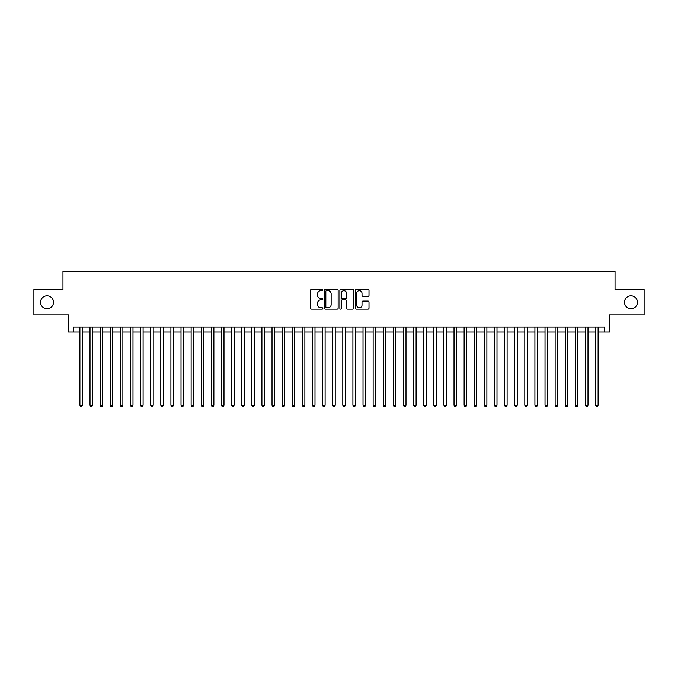 <?xml version="1.0" encoding="UTF-8"?>
<svg xmlns="http://www.w3.org/2000/svg" width="678" height="678" viewBox="0 0 678 678"><rect width="100%" height="100%" fill="white"/><g stroke="black" fill="none" stroke-linecap="round" stroke-linejoin="round"><path stroke-width="1.02" d="M322.821 289.981A0.695 0.695 0 0 0 322.126 289.286L311.583 289.286A0.992 0.992 0 0 0 310.592 290.277L310.592 308.143A0.992 0.992 0 0 0 311.583 309.134L322.126 309.134A0.695 0.695 0 0 0 322.821 308.439A0.695 0.695 0 0 0 322.126 307.744L320.762 307.744A3.178 3.178 0 0 1 317.584 304.575L317.584 303.083A3.178 3.178 0 0 1 320.762 299.905L322.126 299.905A0.695 0.695 0 0 0 322.821 299.21A0.695 0.695 0 0 0 322.126 298.515L320.762 298.515A3.178 3.178 0 0 1 317.584 295.345L317.584 293.854A3.178 3.178 0 0 1 320.762 290.676L322.126 290.676A0.695 0.695 0 0 0 322.821 289.981M624.489 302.244A6.475 6.475 0 0 0 630.955 308.719A6.475 6.475 0 0 0 637.43 302.244A6.475 6.475 0 0 0 630.955 295.778A6.475 6.475 0 0 0 624.489 302.244M40.57 302.244A6.475 6.475 0 0 0 47.045 308.719A6.475 6.475 0 0 0 53.511 302.244A6.475 6.475 0 0 0 47.045 295.778A6.475 6.475 0 0 0 40.57 302.244M368.001 296.286A0.992 0.992 0 0 0 368.993 295.294L368.993 290.277A0.992 0.992 0 0 0 368.001 289.286L356.297 289.286A0.992 0.992 0 0 0 355.297 290.277L355.297 308.143A0.992 0.992 0 0 0 356.297 309.134L368.001 309.134A0.992 0.992 0 0 0 368.993 308.143L368.993 302.091A0.992 0.992 0 0 0 368.001 301.1L362.993 301.1A0.992 0.992 0 0 0 362.001 302.091L362.001 305.092A2.653 2.653 0 0 1 359.348 307.744A2.653 2.653 0 0 1 356.687 305.092L356.687 293.337A2.653 2.653 0 0 1 359.348 290.676A2.653 2.653 0 0 1 362.001 293.337L362.001 295.294A0.992 0.992 0 0 0 362.993 296.286L368.001 296.286M73.588 332.076L73.588 327.016L604.412 327.016L604.412 332.076L609.471 332.076L609.471 314.889L644.1 314.889L644.1 289.608L615.031 289.608L615.031 271.412L62.969 271.412L62.969 289.608L33.9 289.608L33.9 314.889L68.529 314.889L68.529 332.076L79.902 332.076M338.136 290.277A0.992 0.992 0 0 0 337.136 289.286L325.432 289.286A0.992 0.992 0 0 0 324.431 290.277L324.431 308.143A0.992 0.992 0 0 0 325.432 309.134L337.136 309.134A0.992 0.992 0 0 0 338.136 308.143L338.136 290.277M340.865 289.286L352.568 289.286A0.992 0.992 0 0 1 353.569 290.277L353.569 308.143A0.992 0.992 0 0 1 352.568 309.134L347.56 309.134A0.992 0.992 0 0 1 346.568 308.143L346.568 300.896A0.992 0.992 0 0 0 345.577 299.905L342.254 299.905A0.992 0.992 0 0 0 341.254 300.896L341.254 308.439A0.695 0.695 0 0 1 340.559 309.134A0.695 0.695 0 0 1 339.864 308.439L339.864 290.277A0.992 0.992 0 0 1 340.865 289.286M82.436 332.076L90.013 332.076M92.547 332.076L100.124 332.076M102.658 332.076L110.234 332.076M112.768 332.076L120.345 332.076M122.879 332.076L130.464 332.076M132.99 332.076L140.575 332.076M143.1 332.076L150.686 332.076M153.211 332.076L160.796 332.076M163.322 332.076L170.907 332.076M173.432 332.076L181.018 332.076M183.543 332.076L191.128 332.076M193.654 332.076L201.239 332.076M203.764 332.076L211.35 332.076M213.875 332.076L221.46 332.076M223.986 332.076L231.571 332.076M234.096 332.076L241.682 332.076M244.207 332.076L251.792 332.076M254.318 332.076L261.903 332.076M264.428 332.076L272.014 332.076M274.539 332.076L282.124 332.076M284.65 332.076L292.235 332.076M294.761 332.076L302.346 332.076M304.871 332.076L312.456 332.076M314.99 332.076L322.567 332.076M325.101 332.076L332.678 332.076M335.212 332.076L342.788 332.076M345.322 332.076L352.899 332.076M355.433 332.076L363.01 332.076M365.544 332.076L373.129 332.076M375.654 332.076L383.24 332.076M385.765 332.076L393.35 332.076M395.876 332.076L403.461 332.076M405.986 332.076L413.572 332.076M416.097 332.076L423.682 332.076M426.208 332.076L433.793 332.076M436.318 332.076L443.904 332.076M446.429 332.076L454.014 332.076M456.54 332.076L464.125 332.076M466.65 332.076L474.236 332.076M476.761 332.076L484.346 332.076M486.872 332.076L494.457 332.076M496.982 332.076L504.568 332.076M507.093 332.076L514.678 332.076M517.204 332.076L524.789 332.076M527.315 332.076L534.9 332.076M537.425 332.076L545.01 332.076M547.536 332.076L555.121 332.076M557.655 332.076L565.232 332.076M567.766 332.076L575.342 332.076M577.876 332.076L585.453 332.076M587.987 332.076L595.564 332.076M598.098 332.076L604.412 332.076M326.516 290.676A0.695 0.695 0 0 0 325.821 291.37L325.821 307.058A0.695 0.695 0 0 0 326.516 307.744L327.957 307.744A3.178 3.178 0 0 0 331.135 304.575L331.135 293.854A3.178 3.178 0 0 0 327.957 290.676L326.516 290.676M346.568 293.379A2.653 2.653 0 0 0 343.916 290.726A2.653 2.653 0 0 0 341.254 293.379L341.254 297.523A0.992 0.992 0 0 0 342.254 298.515L345.577 298.515A0.992 0.992 0 0 0 346.568 297.523L346.568 293.379M82.436 327.016L82.436 405.274L79.902 405.274L79.902 327.016M82.436 405.274L81.674 406.588L80.665 406.588L79.902 405.274M92.547 327.016L92.547 405.274L90.013 405.274L90.013 327.016M92.547 405.274L91.784 406.588L90.776 406.588L90.013 405.274M102.658 327.016L102.658 405.274L100.124 405.274L100.124 327.016M102.658 405.274L101.895 406.588L100.886 406.588L100.124 405.274M112.768 327.016L112.768 405.274L110.234 405.274L110.234 327.016M112.768 405.274L112.006 406.588L110.997 406.588L110.234 405.274M122.879 327.016L122.879 405.274L120.345 405.274L120.345 327.016M122.879 405.274L122.116 406.588L121.108 406.588L120.345 405.274M132.99 327.016L132.99 405.274L130.464 405.274L130.464 327.016M132.99 405.274L132.227 406.588L131.218 406.588L130.464 405.274M143.1 327.016L143.1 405.274L140.575 405.274L140.575 327.016M143.1 405.274L142.338 406.588L141.329 406.588L140.575 405.274M153.211 327.016L153.211 405.274L150.686 405.274L150.686 327.016M153.211 405.274L152.448 406.588L151.44 406.588L150.686 405.274M163.322 327.016L163.322 405.274L160.796 405.274L160.796 327.016M163.322 405.274L162.559 406.588L161.55 406.588L160.796 405.274M173.432 327.016L173.432 405.274L170.907 405.274L170.907 327.016M173.432 405.274L172.67 406.588L171.661 406.588L170.907 405.274M183.543 327.016L183.543 405.274L181.018 405.274L181.018 327.016M183.543 405.274L182.789 406.588L181.772 406.588L181.018 405.274M193.654 327.016L193.654 405.274L191.128 405.274L191.128 327.016M193.654 405.274L192.899 406.588L191.882 406.588L191.128 405.274M203.764 327.016L203.764 405.274L201.239 405.274L201.239 327.016M203.764 405.274L203.01 406.588L201.993 406.588L201.239 405.274M213.875 327.016L213.875 405.274L211.35 405.274L211.35 327.016M213.875 405.274L213.121 406.588L212.104 406.588L211.35 405.274M223.986 327.016L223.986 405.274L221.46 405.274L221.46 327.016M223.986 405.274L223.231 406.588L222.214 406.588L221.46 405.274M234.096 327.016L234.096 405.274L231.571 405.274L231.571 327.016M234.096 405.274L233.342 406.588L232.325 406.588L231.571 405.274M244.207 327.016L244.207 405.274L241.682 405.274L241.682 327.016M244.207 405.274L243.453 406.588L242.436 406.588L241.682 405.274M254.318 327.016L254.318 405.274L251.792 405.274L251.792 327.016M254.318 405.274L253.564 406.588L252.555 406.588L251.792 405.274M264.428 327.016L264.428 405.274L261.903 405.274L261.903 327.016M264.428 405.274L263.674 406.588L262.666 406.588L261.903 405.274M274.539 327.016L274.539 405.274L272.014 405.274L272.014 327.016M274.539 405.274L273.785 406.588L272.776 406.588L272.014 405.274M284.65 327.016L284.65 405.274L282.124 405.274L282.124 327.016M284.65 405.274L283.896 406.588L282.887 406.588L282.124 405.274M294.761 327.016L294.761 405.274L292.235 405.274L292.235 327.016M294.761 405.274L294.006 406.588L292.998 406.588L292.235 405.274M304.871 327.016L304.871 405.274L302.346 405.274L302.346 327.016M304.871 405.274L304.117 406.588L303.108 406.588L302.346 405.274M314.99 327.016L314.99 405.274L312.456 405.274L312.456 327.016M314.99 405.274L314.228 406.588L313.219 406.588L312.456 405.274M325.101 327.016L325.101 405.274L322.567 405.274L322.567 327.016M325.101 405.274L324.338 406.588L323.33 406.588L322.567 405.274M335.212 327.016L335.212 405.274L332.678 405.274L332.678 327.016M335.212 405.274L334.449 406.588L333.44 406.588L332.678 405.274M345.322 327.016L345.322 405.274L342.788 405.274L342.788 327.016M345.322 405.274L344.56 406.588L343.551 406.588L342.788 405.274M355.433 327.016L355.433 405.274L352.899 405.274L352.899 327.016M355.433 405.274L354.67 406.588L353.662 406.588L352.899 405.274M365.544 327.016L365.544 405.274L363.01 405.274L363.01 327.016M365.544 405.274L364.781 406.588L363.772 406.588L363.01 405.274M375.654 327.016L375.654 405.274L373.129 405.274L373.129 327.016M375.654 405.274L374.892 406.588L373.883 406.588L373.129 405.274M385.765 327.016L385.765 405.274L383.24 405.274L383.24 327.016M385.765 405.274L385.002 406.588L383.994 406.588L383.24 405.274M395.876 327.016L395.876 405.274L393.35 405.274L393.35 327.016M395.876 405.274L395.113 406.588L394.104 406.588L393.35 405.274M405.986 327.016L405.986 405.274L403.461 405.274L403.461 327.016M405.986 405.274L405.224 406.588L404.215 406.588L403.461 405.274M416.097 327.016L416.097 405.274L413.572 405.274L413.572 327.016M416.097 405.274L415.334 406.588L414.326 406.588L413.572 405.274M426.208 327.016L426.208 405.274L423.682 405.274L423.682 327.016M426.208 405.274L425.445 406.588L424.436 406.588L423.682 405.274M436.318 327.016L436.318 405.274L433.793 405.274L433.793 327.016M436.318 405.274L435.564 406.588L434.547 406.588L433.793 405.274M446.429 327.016L446.429 405.274L443.904 405.274L443.904 327.016M446.429 405.274L445.675 406.588L444.658 406.588L443.904 405.274M456.54 327.016L456.54 405.274L454.014 405.274L454.014 327.016M456.54 405.274L455.785 406.588L454.769 406.588L454.014 405.274M466.65 327.016L466.65 405.274L464.125 405.274L464.125 327.016M466.65 405.274L465.896 406.588L464.879 406.588L464.125 405.274M476.761 327.016L476.761 405.274L474.236 405.274L474.236 327.016M476.761 405.274L476.007 406.588L474.99 406.588L474.236 405.274M486.872 327.016L486.872 405.274L484.346 405.274L484.346 327.016M486.872 405.274L486.118 406.588L485.101 406.588L484.346 405.274M496.982 327.016L496.982 405.274L494.457 405.274L494.457 327.016M496.982 405.274L496.228 406.588L495.211 406.588L494.457 405.274M507.093 327.016L507.093 405.274L504.568 405.274L504.568 327.016M507.093 405.274L506.339 406.588L505.33 406.588L504.568 405.274M517.204 327.016L517.204 405.274L514.678 405.274L514.678 327.016M517.204 405.274L516.45 406.588L515.441 406.588L514.678 405.274M527.315 327.016L527.315 405.274L524.789 405.274L524.789 327.016M527.315 405.274L526.56 406.588L525.552 406.588L524.789 405.274M537.425 327.016L537.425 405.274L534.9 405.274L534.9 327.016M537.425 405.274L536.671 406.588L535.662 406.588L534.9 405.274M547.536 327.016L547.536 405.274L545.01 405.274L545.01 327.016M547.536 405.274L546.782 406.588L545.773 406.588L545.01 405.274M557.655 327.016L557.655 405.274L555.121 405.274L555.121 327.016M557.655 405.274L556.892 406.588L555.884 406.588L555.121 405.274M567.766 327.016L567.766 405.274L565.232 405.274L565.232 327.016M567.766 405.274L567.003 406.588L565.994 406.588L565.232 405.274M577.876 327.016L577.876 405.274L575.342 405.274L575.342 327.016M577.876 405.274L577.114 406.588L576.105 406.588L575.342 405.274M587.987 327.016L587.987 405.274L585.453 405.274L585.453 327.016M587.987 405.274L587.224 406.588L586.216 406.588L585.453 405.274M598.098 327.016L598.098 405.274L595.564 405.274L595.564 327.016M598.098 405.274L597.335 406.588L596.326 406.588L595.564 405.274"/></g></svg>
